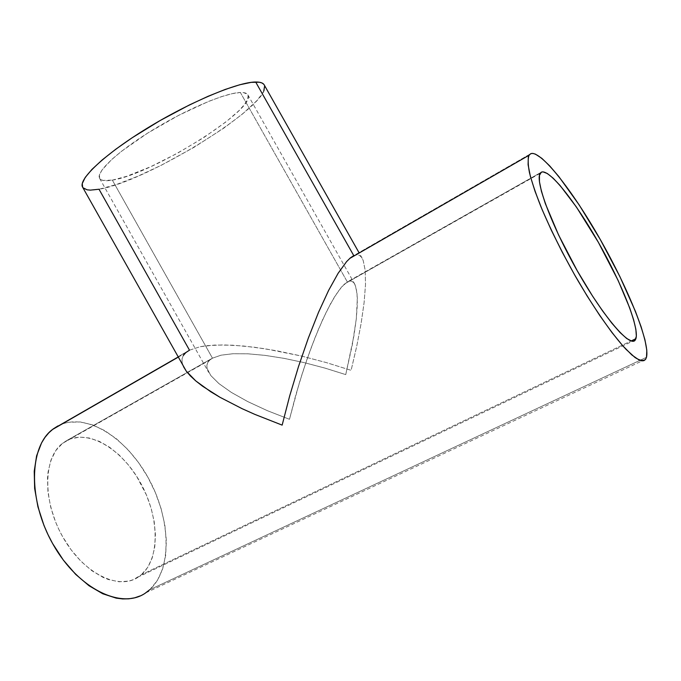 <?xml version="1.0" encoding="UTF-8"?>
<svg xmlns="http://www.w3.org/2000/svg" width="681" height="681" viewBox="0 0 681 681"><rect width="100%" height="100%" fill="white"/><g stroke="black" fill="none" stroke-linecap="round" stroke-linejoin="round"><path stroke-width="0.51" stroke-dasharray="3.4 2.55" d="M112.339 180.124C151.82 174.472 257.248 108.969 247.85 94.829C246.897 93.144 244.402 92.361 240.359 92.488L347.319 281.908L349.796 281.023L351.949 281.279L354.631 283.909L356.274 288.497L357.355 298.218L356.291 318.895L352.273 345.08L345.735 374.61L325.033 368.123L304.271 362.65L284.079 358.359L265.079 355.38L247.867 353.805L233.004 353.728L221.044 355.184L212.463 358.172L112.339 180.124L212.463 358.172L221.044 355.184L233.004 353.728L247.867 353.805L265.079 355.38L284.079 358.359L304.271 362.65L325.033 368.123L345.735 374.61L353.916 335.869L356.291 318.895L357.346 304.373L356.997 292.907L355.193 285.05L353.745 282.632L351.949 281.279L349.796 281.023L347.319 281.908L541.233 172.25L344.543 283.926L338.099 291.442L330.762 303.368L322.82 319.321L314.631 338.661L306.578 360.521L299.036 383.88L289.485 419.3L267.31 410.652L247.68 401.552L231.37 392.418L218.967 383.641L210.821 375.563L207.084 368.489L206.862 365.399L207.705 362.641L209.595 360.206L212.463 358.172L66.338 440.803L212.463 358.172L209.586 360.223L207.705 362.641L206.862 365.399L207.084 368.489L210.821 375.563L218.967 383.641L231.37 392.418L247.68 401.552L267.31 410.652L289.485 419.3L295.58 395.78L302.722 372.081L310.562 349.336L318.734 328.617L326.846 310.876L334.524 296.873L341.445 287.127L347.319 281.908L240.359 92.488C225.368 92.829 186.313 109.318 151.872 130.48C117.362 151.625 95.646 172.233 99.596 178.371C101.094 180.746 105.334 181.333 112.339 180.124L126.547 176.362L150.578 166.76L177.4 153.276L203.696 137.622L226.228 121.695L238.818 110.799L244.505 104.516L247.68 99.324L248.122 95.459L247.271 94.089L243.381 92.59L240.359 92.488L232.221 93.655L221.521 96.642L208.65 101.384L178.66 115.336L147.649 133.101L121.414 151.361L111.59 159.618L102.048 169.918L99.392 175.026L99.707 178.55L102.857 180.414L112.339 180.124M82.631 187.215C84.546 190.229 90.011 190.901 99.017 189.241L189.488 350.179L185.794 352.613L183.3 355.491L182.057 358.793L182.108 362.513L184.176 367.936M141.342 574.764C160.725 557.935 159.039 515.543 140.218 482.276C121.635 448.83 88.317 428.707 66.338 440.803L62.507 443.365C43.209 457.734 42.316 501.412 63.12 537.556C83.703 573.879 119.235 590.844 138.711 576.79L141.342 574.764L631.151 340.96L141.342 574.764L133.425 579.633L128.947 581.063L119.107 581.778L108.449 579.548L102.942 577.326L91.858 570.721L81.116 561.459L71.19 549.899L62.558 536.568L58.855 529.418L55.621 522.055L50.683 507.039L47.951 492.201L47.5 478.198L48.121 471.703L50.99 460.033L55.868 450.49L62.482 443.382L70.509 438.896L79.609 437.117L89.407 438.011L99.528 441.458L109.632 447.281L119.379 455.214L128.454 464.97L136.583 476.206L146.458 495.044L151.182 508.341L154.212 521.74L155.43 534.789L154.749 547.064L152.144 558.105L147.641 567.469L141.342 574.764M645.605 359.304L145.649 592.913L149.726 589.737L646.49 357.304L149.726 589.737C172.455 568.975 170.625 519.433 149.284 479.773C128.164 439.96 89.671 413.69 61.767 424.169M189.488 350.179L57.996 425.889L189.488 350.179L200.223 346.689L207.118 345.633L223.615 344.901L243.185 345.974L265.156 348.774L301.155 355.967L326.148 362.539L351.115 370.328L356.742 346.203L361.126 323.381L364.097 302.636L365.501 284.718L365.22 270.4L363.16 260.38L361.466 257.188L359.321 255.29L356.742 254.754L353.754 255.605L530.814 153.659L353.754 255.605L356.742 254.754L359.321 255.29L361.466 257.188L363.16 260.38L365.22 270.4L365.501 284.718L364.097 302.636L361.126 323.381L356.742 346.203L351.115 370.328L326.148 362.539L301.155 355.967L276.835 350.792L253.911 347.165L233.055 345.216L214.941 345.037L200.223 346.689L189.488 350.179M183.487 366.616L182.108 362.513L182.057 358.793L183.3 355.491M140.141 595.935L145.172 593.228M149.726 589.737L157.285 580.621L162.631 569.027L165.662 555.492L166.36 540.527L164.793 524.676L161.056 508.469L155.311 492.414L147.76 476.998L138.643 462.688L128.232 449.92L116.826 439.109L104.772 430.63L92.446 424.816L80.247 421.965L68.611 422.28L63.146 423.667L57.996 425.889M263.794 90.888L262.125 93.944L256.448 101.069L242.785 113.761L224.16 127.892L194.187 147.224L161.703 165.049L137.937 176.183L116.502 184.491L99.017 189.241C148.143 181.504 275.013 102.678 264.211 84.904M263.743 84.24L264.637 86.002M82.963 187.718L82.639 187.232M247.85 94.829L354.631 283.909M178.141 357.193L185.241 353.107M635.322 339.93L138.711 576.79M540.178 173.34L344.543 283.926M62.507 443.365L209.595 360.206M362.207 258.337L358.972 252.6M99.596 178.371L208.658 372.354"/><path stroke-width="1.02" d="M358.972 252.6L264.211 84.904C263.104 82.92 260.253 81.958 255.673 82.009L353.754 255.605L255.673 82.009C238.01 81.958 189.948 101.988 147.173 128.215C104.304 154.417 77.728 179.784 82.631 187.215L186.219 371.077L195.787 380.926L202.589 386.229L220.048 397.329L242.155 408.702L254.711 414.329L282.147 425.123L289.697 395.874L298.576 366.344L308.357 338.023L318.529 312.307L328.608 290.421L338.108 273.311L346.595 261.606L350.357 257.886L353.754 255.605L350.357 257.886L346.595 261.606L338.108 273.311L328.608 290.421L318.529 312.307L308.357 338.023L298.576 366.344L289.697 395.874L282.147 425.123L254.711 414.329L242.155 408.702L220.048 397.329L210.693 391.72L195.787 380.926L190.322 375.861L186.219 371.077L183.487 366.616M541.344 172.191C549.065 168.377 575.198 201.457 598.344 242.274C621.54 283.007 639.433 327.425 635.909 338.687L631.151 340.96L635.909 338.687L635.322 339.93C630.623 348.263 604.158 318.001 577.88 271.889C551.542 225.862 534.823 180.525 540.178 173.34L541.233 172.25L542.944 171.85L547.354 173.527L553.168 178.192L560.131 185.564L576.407 207.015L598.344 242.274L618.135 280.461L629.806 308.204L633.636 319.823L635.867 329.332L636.352 336.286L635.007 340.321L633.628 341.138L631.789 341.13L626.75 338.542L620.025 332.515L611.853 323.177L602.549 310.851L592.521 296.039L577.165 270.629L558.616 235.056L545.353 203.645L541.412 191.25L539.446 181.708L539.454 175.323L541.344 172.191M61.767 424.169L52.36 429.583C29.07 447.111 27.759 500.382 53.297 544.766C78.57 589.346 121.993 609.81 145.649 592.913M183.3 355.491L185.794 352.613L189.488 350.179L99.017 189.241L90.369 190.127L87.1 189.829L82.963 187.718M646.49 357.304L645.605 359.304C643.443 361.211 639.919 360.624 635.05 357.542L626.06 349.362C612.262 334.584 593.398 307.48 575.241 275.967C561.536 251.561 550.129 228.544 541.02 206.922C535.743 193.583 531.895 182.176 529.469 172.676C527.903 164.487 527.766 158.682 529.06 155.242L530.814 153.659C540.867 150.084 572.542 190.62 600.336 239.61C628.18 288.514 650.168 342.449 646.49 357.304L646.805 350.213L644.95 339.853L641.102 326.744L635.467 311.447L619.872 276.546L600.336 239.61L579.173 204.921L558.812 176.541L549.737 165.934L541.829 158.332L535.419 154.136L532.874 153.412L530.814 153.659L529.282 154.902L528.303 157.149L528.09 164.683L530.32 176.166L535.028 191.284L542.093 209.518L551.287 230.101L562.208 252.081L574.347 274.392L587.09 295.912L599.808 315.558L611.861 332.396L622.698 345.693L631.849 354.963L638.982 359.951L641.715 360.836L643.885 360.666L645.477 359.483L646.49 357.304M57.996 425.889L53.203 428.928L48.836 432.793L44.946 437.44L41.575 442.863L36.604 455.827L34.229 471.243L34.646 488.498L37.94 506.868L44.001 525.511L48.01 534.653L52.599 543.532L63.324 560.071L75.659 574.355L89.015 585.737L102.729 593.747L116.204 598.131L122.657 598.931L128.837 598.82L134.685 597.816L140.141 595.935M145.172 593.228L149.726 589.737M82.639 187.232L82.265 183.564L85.236 177.409L91.926 169.433L102.235 159.899L115.821 149.19L132.148 137.775L160.103 120.563L189.463 104.925L208.19 96.251L225.198 89.441L239.729 84.767L251.204 82.358L259.265 82.214L261.955 82.963L263.743 84.24M264.637 86.002L263.794 90.888M52.36 429.583L178.141 357.193M349.693 258.465L529.06 155.242"/></g></svg>
